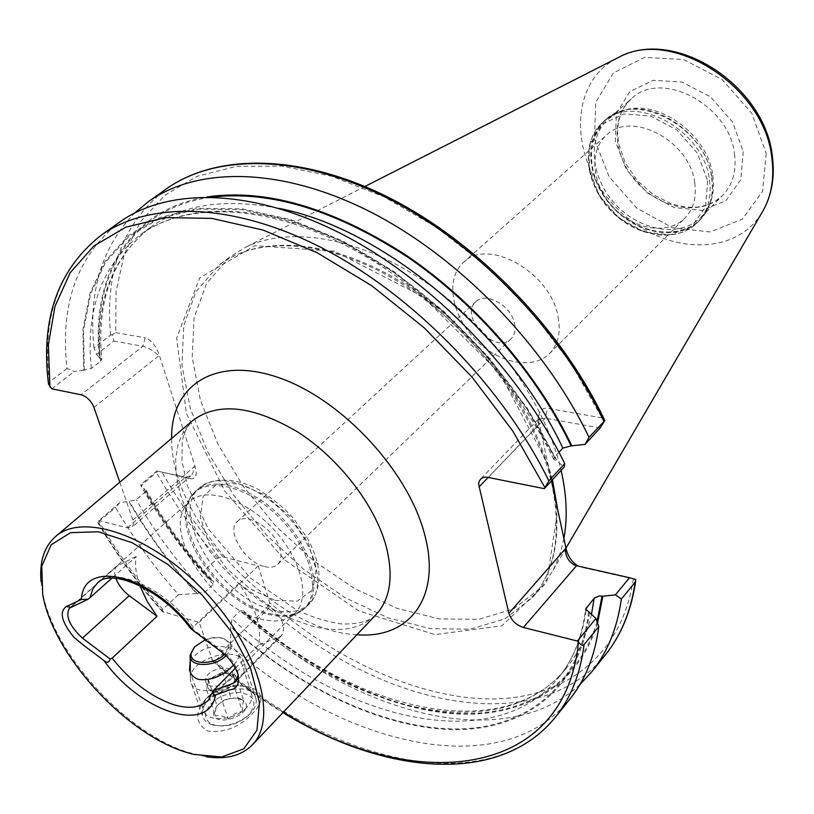 <?xml version="1.0" encoding="UTF-8"?>
<svg xmlns="http://www.w3.org/2000/svg" width="814" height="814" viewBox="0 0 814 814"><rect width="100%" height="100%" fill="white"/><g stroke="black" fill="none" stroke-linecap="round" stroke-linejoin="round"><path stroke-width="0.61" stroke-dasharray="4.07 3.05" d="M259.92 618.884C270.858 621.825 280.189 621.591 287.902 618.192L295.085 613.227C311.04 597.873 301.231 558.404 272.822 528.51C244.617 498.412 205.779 486.345 189.53 501.373L184.157 508.262C165.985 538.42 214.367 608.16 259.92 618.884M190.222 661.172C199.562 648.137 212.963 643.752 230.413 648.015C235.47 649.48 238.258 651.699 238.787 654.67C239.133 657.549 237.403 660.999 233.587 664.997M139.855 585.622C135.928 574.694 134.697 564.997 136.172 556.522L111.844 578.205M238.797 583.414L268.905 605.321C282.204 616.88 286.416 626.973 281.542 635.612L278.887 637.311L258.476 645.034C262.342 627.696 255.779 607.152 238.797 583.414L193.193 627.014L192.419 628.876L222.425 651.088C229.782 656.745 234.758 663.186 237.352 670.421L238.156 674.674M258.476 645.034L235.429 668.091M190.822 628.744L192.419 628.876M251.088 687.443L250.946 687.403C243.712 685.439 235.572 685.581 226.526 687.83C217.664 690.191 210.46 694.291 204.914 700.111C194.373 713.552 195.472 723.911 208.231 731.176C224.623 732.997 239.387 727.136 252.533 713.593C264.224 701.353 263.746 692.633 251.088 687.443M41.056 581.644L42.542 592.043C53.358 653.204 125.468 732.661 187.596 752.228L206.359 756.806M579.904 684.574C505.647 753.642 360.917 715.862 254.161 622.639L268.691 608.312L269.719 602.706L258.252 565.883L223.178 556.99L217.664 558.18L202.747 572.069C178.744 544.963 158.12 516.208 140.883 485.805L157.804 471.194L190.832 478.785C195.879 479.11 197.344 475.142 195.228 466.89L159.086 354.405C155.596 345.289 150.966 339.764 145.187 337.82L142.877 346.276L81.064 394.759M202.747 572.069L210.816 580.056C184.534 551.587 162.21 521.092 143.844 488.593L140.812 484.635L140.883 485.805M210.816 580.056L213.756 581.501L213.299 584.289L205.006 592.114L196.54 593.477C170.045 564.794 147.497 534.106 128.897 501.424L136.294 499.745L144.973 492.267L146.021 489.814L143.844 488.593M196.54 593.477L178.531 594.627C154.202 567.195 133.221 538.135 115.598 507.448L119.862 502.574L128.897 501.424M178.531 594.627L162.78 609.299L162.332 611.497L199.227 622.354L212.851 661.324L215.232 661.029L230.576 645.899L230.708 626.566L232.061 618.742L240.242 610.795L243.274 610.531L245.004 613.675L254.161 622.639M119.811 482.214L133.109 520.726L133.435 524.765L132.163 527.116L127.411 527.838L98.759 520.624L97.721 522.446L115.598 507.448M112.301 334.595L110.623 335.134L94.017 347.853L96.571 354.355L113.807 341.076L112.301 334.595L115.72 332.651L116.036 291.666L124.247 254.161L140.578 221.51L165.018 195.095L197.242 176.292L236.569 166.31L281.868 166.087L331.603 176.211L383.821 196.744L436.273 227.187L486.548 266.422L532.275 312.749L571.306 364.041L601.933 417.867L604.588 420.116M94.017 347.853C88.288 291.717 101.882 246.734 134.788 212.902M96.571 354.355L99.532 357.936C90.7 277.523 128.052 209.585 206.898 196.968M99.532 357.936L101.821 359.473L100.56 361.304L91.331 368.467L83.628 370.228L82.916 329.894L90.028 293.081L105.22 261.162L128.52 235.531L159.625 217.511L197.873 208.303L242.145 208.842L290.934 219.648L342.287 240.761L393.966 271.622L443.569 311.06L488.736 357.356L527.309 408.313L557.58 461.518L564.214 467.022M558.984 452.248L554.487 457.081L553.774 459.432L557.58 461.518M83.628 370.228L74.267 371.53L67.013 368.518C59.727 304.243 77.289 255.423 119.689 222.069M67.013 368.518L49.43 381.98L48.494 384.106M115.72 332.651L145.187 337.82M601.933 417.867L547.619 408.343C543.314 407.631 540.425 409.849 538.96 414.998L538.746 424.786L488.278 477.309M552.441 479.822L547.985 464.336L539.153 423.107M578.215 566.106L576.516 565.72M635.734 579.476L581.104 567.195M597.557 623.015C578.286 687.454 521.214 718.345 453.439 713.715C385.215 708.546 308.73 670.38 245.004 613.675M589.448 612.423C580.351 689.407 524.379 730.524 453.51 729.629C382.112 728.235 299.318 688.349 230.973 627.38M569.892 699.104C501.587 784.065 344.648 746.479 230.576 645.899M563.888 538.532L560.836 551.159L555.575 565.109L552.319 571.55L541.178 587.535L513.644 608.862L478.866 619.312L439.163 618.915L396.856 608.272L354.171 588.339L313.125 560.388L275.62 525.875L243.325 486.426L217.796 443.844L200.376 400.071L192.196 357.224L194.098 317.562L206.532 283.445L229.416 257.193L246.021 246.988C290.629 225.407 361.64 237.769 427.279 283.343C492.846 328.927 545.879 403.815 561.111 470.4M514.54 323.657C515.811 330.118 514.631 335.195 511.019 338.878C495.421 355.494 458.424 316.29 475.915 301.689C485.785 291.229 511.426 305.688 514.54 323.657M264.601 566.564C270.248 567.928 274.644 567.175 277.757 564.316C281.156 560.815 281.868 555.596 279.884 548.646C274.806 529.354 246.53 511.457 237.352 521.509C225.702 530.738 245.065 562.505 264.601 566.564M558.129 316.921C560.958 332.417 558.089 344.648 549.542 353.581C532.692 370.635 497.191 362.973 474.267 338.4C451.068 314.092 445.472 278.215 463.461 262.383C487.901 237.006 551.078 272.639 558.129 316.921M694.718 182.753C696.723 197.415 693.416 209.218 684.808 218.193C667.867 235.338 634.065 229.772 613.156 207.336C591.961 185.165 588.369 151.099 606.461 135.175C631.216 109.9 689.997 140.903 694.718 182.753M712.81 175.478C714.183 184.819 713.512 193.437 710.815 201.343L706.766 209.951L701.058 217.236C680.87 237.861 640.628 231.349 615.872 204.762C590.771 178.52 586.599 137.963 608.353 119.007L615.954 113.726L624.786 110.185C658.709 98.891 708.129 135.185 712.81 175.478M551.516 480.82L547.985 464.336L500.071 373.646L422.893 296.683L334.483 251.221L254.945 245.686L199.745 277.859L176.648 338.014L186.386 413.39L224.878 491.28L285.226 560.358L358.709 610.846L434.93 634.605L501.872 625.813L546.621 582.692L557.763 509.951M600.121 428.001L545.207 418.182L538.298 419.241L537.555 420.716L538.746 424.786M113.807 341.076L142.877 346.276C148.779 347.771 154.05 350.966 158.689 355.85L159.086 354.405M157.804 471.194L185.47 477.197L190.893 475.793L192.908 473.107L194.312 466.615L132.896 520.075M51.791 388.827L74.267 371.53M157.031 470.757L140.812 484.635M119.862 502.574L98.759 520.624M258.252 565.883L199.227 622.354M246.52 707.661C234.198 721.326 204.752 722.496 203.164 709.513C202.432 705.372 204.029 701.139 207.946 696.784C218.386 687.179 230.016 683.597 242.826 686.07C247.914 687.647 250.905 690.465 251.811 694.535C252.513 698.788 250.753 703.164 246.52 707.661M136.172 556.522L116.931 566.035C114.286 568.62 113.919 572.72 115.842 578.337M202.381 711.528L202.462 715.587C203.541 720.207 207.082 723.361 213.085 725.04C226.73 727.36 239.113 723.534 250.244 713.563C254.894 708.607 256.827 703.774 256.044 699.073C253.602 679.425 204.324 690.872 202.381 711.528M205.616 713.105C204.986 719.138 208.211 723.208 215.323 725.325C227.645 727.431 238.838 723.972 248.901 714.957C257.997 702.451 254.731 694.922 239.092 692.378C221.459 693.64 210.307 700.549 205.616 713.105M213.797 711.741C211.213 729.812 255.972 714.59 244.566 701.322L239.886 698.544C231.522 696.988 223.931 699.318 217.114 705.555L213.797 711.741M242.521 711.568C242.267 705.952 242.714 702.472 243.854 701.129L237.546 698.188L229.1 698.453L222.944 700.62L217.073 705.606C215.852 706.959 215.344 710.439 215.557 716.066C219.037 714.946 223.29 715.954 228.317 719.098C232.316 714.478 237.047 711.975 242.521 711.568L233.842 685.378L219.485 692.897L228.317 719.098M224.45 654.385C230.952 647.069 230.393 641.717 222.761 638.318C217.592 636.792 211.721 637.281 205.138 639.794M225.926 655.758C230.443 651.159 231.766 646.896 229.884 642.979L224.043 638.573C212.922 636.273 202.839 639.336 193.783 647.791M190.425 676.851L190.476 680.85C193.325 702.34 250.193 684.839 244.699 664.244L243.671 661.375C236.508 645.461 192.308 658.261 190.425 676.851M219.485 692.897L206.654 689.946L208.242 679.578L222.476 672.191L235.236 675.03L233.842 685.378M235.236 675.03L243.854 701.129M222.476 672.191L231.156 698.198M208.242 679.578L217.073 705.606M206.654 689.946L215.557 716.066M207.458 684.747L208.893 681.318L211.986 678.062L216.31 675.417L222.273 673.554L227.106 673.341L231.247 674.45L233.994 676.983L234.544 680.189C233.913 683.597 231.288 686.578 226.668 689.132L219.688 691.483L213.054 691.412L208.547 688.898L207.458 684.747M205.627 679.375L205.657 681.308C207.092 692.093 235.47 683.373 232.723 673.015C231.563 663.298 206.553 669.169 205.627 679.375M193.193 627.014C164.357 587.698 114.57 565.638 97.446 583.058L189.53 501.373M295.085 613.227L208.211 700.427L214.255 689.285M193.04 420.319L184.025 430.718L178.195 443.813L175.651 459.127L176.384 476.139L180.301 494.312L187.24 513.115L196.947 532L209.127 550.447L223.412 567.958L239.418 584.035L256.695 598.249L274.786 610.205L293.182 619.525L311.375 625.925C339.245 633.211 360.856 629.364 376.221 614.407C370.797 619.749 362.077 624.338 341.89 624.002C327.981 622.15 312.841 617.47 296.479 609.971L250.468 578.082L208.445 529.049L187.474 486.06L181.949 461.182L182.265 441.687C183.506 433.496 187.108 426.373 193.04 420.319M223.178 556.99C199.44 530.443 179.07 502.207 162.057 472.262M217.664 558.18C193.864 531.277 173.463 502.716 156.441 472.476M211.589 580.26C185.236 551.79 162.851 521.275 144.444 488.736M213.299 584.289C186.447 555.759 163.675 525.081 144.973 492.267M205.006 592.114C178.042 563.451 155.138 532.661 136.294 499.745M197.314 593.681C170.747 564.997 148.148 534.289 129.507 501.577M162.78 609.299C138.227 581.644 117.023 552.391 99.155 521.53M163.828 612.403C138.278 583.913 116.331 553.693 97.995 521.754M110.623 335.134C104.65 271.408 123.128 222.731 166.056 189.102M100.153 358.048C91.178 276.18 130.515 207.428 212.413 197.059M100.56 361.304C94.984 302.889 111.477 258.353 150.041 227.696C182.173 204.385 225.173 197.944 279.019 208.394M91.331 368.467C85.49 309.941 101.801 265.384 140.273 234.778C186.07 201.404 264.784 202.187 348.382 244.973C431.827 287.851 512.82 371.103 554.487 457.081M84.249 370.35L83.577 330.169L90.71 293.508L105.891 261.732L129.141 236.213L160.155 218.284L198.27 209.147L242.389 209.697L290.995 220.472L342.145 241.504L393.63 272.242L443.05 311.518L488.054 357.6L526.505 408.353L556.705 461.355M49.43 381.98C41.606 317.491 58.771 268.63 100.936 235.399M633.394 579.039C621.713 656.074 564.529 698.086 493.172 698.941C421.286 699.287 338.512 661.772 269.719 602.706M605.484 654.721C536.538 740.618 380.81 706.481 268.691 608.312M597.038 621.57C578.174 686.385 521.194 717.602 453.378 713.074C385.114 707.997 308.496 669.739 244.749 612.871M591.463 614.305C586.619 635.653 578.133 653.713 566.025 668.477C499.888 749.552 347.151 710.785 240.242 610.795M585.988 610.612C582.142 637.698 572.934 660.093 558.384 677.828C492.389 758.709 339.387 719.23 232.061 618.742M588.603 612.22C579.476 688.99 523.555 729.944 452.798 728.947C381.512 727.462 298.86 687.525 230.708 626.566M555.494 717.053C487.484 801.597 330.087 762.586 215.232 661.029M283.374 712.158C258.506 697.13 234.646 679.639 211.772 659.696M356.929 634.716C275.193 631.542 170.095 520.177 171.662 438.39M734.513 153.988C736.639 171.052 732.651 184.88 722.567 195.472C702.401 216.066 662.515 209.931 638.145 183.75C613.42 157.906 609.594 117.735 631.328 98.799C660.836 69.007 729.588 104.853 734.513 153.988M743.253 151.597L740.781 179.741L725.935 200.641L702.044 210.399L673.992 207.509L647.069 192.847L626.22 169.231L615.282 141.005L616.452 113.36L629.833 91.616L653.194 80.301L682.071 82.082L710.53 96.947L732.478 121.897L743.253 151.597M766.198 153.5L762.565 191.371L742.297 219.2L710.144 231.949L672.679 227.849L636.894 208.211L609.167 176.831L594.464 139.286L595.746 102.31L613.38 72.945L644.596 57.397L683.526 59.514L722.079 79.497L751.79 113.288L766.198 153.5M761.833 212.861C733.556 259.463 658.516 253.52 614.631 205.932C569.668 159.361 568.08 84.107 616.249 58.577M552.828 484.523C562.209 533.089 555.382 570.807 532.356 597.679L504.853 618.915L470.054 629.212L430.291 628.642L387.891 617.795L345.075 597.649L303.887 569.485L266.188 534.767L233.71 495.136L207.977 452.381L190.344 408.475L181.97 365.517L183.689 325.783L195.981 291.636L218.773 265.415C259.198 233.73 333.73 238.878 405.86 284.859C477.93 330.738 537.779 412.912 552.828 484.523M707.61 180.759L705.636 206.776L692.154 225.997L670.187 234.849L644.189 231.939L619.118 218.101L599.592 196.011L589.214 169.739L590.058 144.149L602.268 124.176L623.778 113.97L650.467 115.934L676.872 129.955L697.364 153.215L707.61 180.759M709.472 179.986C711.792 197.548 707.824 211.721 697.557 222.517C677.004 243.539 635.948 236.823 610.673 209.676C585.032 182.875 580.697 141.504 602.879 122.192C632.905 91.799 703.988 129.355 709.472 179.986M711.68 177.798C713.98 195.34 710.001 209.513 699.745 220.299C679.191 241.32 638.176 234.646 612.932 207.539C587.332 180.779 583.038 139.438 605.219 120.136C635.246 89.754 706.237 127.218 711.68 177.798M711.874 177.533C713.268 187.047 712.596 195.818 709.849 203.856C697.557 240.568 644.25 241.097 613.237 207.255C581.247 174.338 584.859 121.144 622.222 111.009C656.725 99.522 707.091 136.508 711.874 177.533M488.39 477.33L545.207 418.182L547.619 408.343M127.411 527.838L185.47 477.197L190.832 478.785M195.228 466.89L194.312 466.615M93.936 407.397L158.689 355.85M275.081 600.427L297.293 601.129L312.067 590.313L316.168 569.729L308.414 543.335L290.171 516.595L265.232 495.217L238.94 483.699L216.799 484.249L203.154 496.387L200.386 517.358L208.679 542.907L226.261 568.223L249.837 588.654L275.081 600.427M272.639 609.828C288.522 613.929 300.804 611.884 309.493 603.693C326.2 587.566 316.198 546.448 286.701 515.404C257.417 484.157 216.941 471.805 199.878 487.545C167.918 512.586 219.831 597.954 272.639 609.828M269.058 613.369C284.961 617.5 297.242 615.476 305.911 607.295C322.598 591.188 312.535 550.04 282.967 518.935C253.622 487.617 213.115 475.183 196.072 490.913C164.153 515.913 216.229 601.393 269.058 613.369M267.928 614.244C279.314 617.277 289.031 617.012 297.09 613.461C322.456 602.767 315.72 555.687 281.746 520.085C248.168 484.106 201.546 474.664 189.418 499.369C170.452 530.891 220.543 603.205 267.928 614.244M118.366 565.089L70.879 607.224M278.887 637.311L237.556 678.978M268.905 605.321L222.425 651.088L220.645 651.271M146.021 489.814C164.56 522.456 187.139 553.011 213.746 581.501M162.332 611.497C137.352 583.485 115.812 553.795 97.721 522.446M553.764 459.432C512.026 373.148 430.474 289.163 346.774 245.96C262.861 202.808 184.829 202.198 140.273 234.778L150.041 227.696C112.373 257.478 96.296 301.404 101.821 359.473M243.274 610.531C350.437 710.164 502.258 747.425 566.025 668.477L558.384 677.828C573.107 659.94 582.203 636.986 585.673 608.984M212.851 661.324C235.256 680.758 258.618 697.852 282.946 712.616M701.058 217.236L722.567 195.472L715.221 201.272L706.511 205.24L696.703 207.244L686.131 207.194L672.008 204.1L653.449 194.8L637.291 180.555L625.254 162.851L618.579 143.559L617.47 131.787L618.416 122.039L621.102 113.136L625.447 105.311L631.328 98.799L608.353 119.007M364.906 186.487L246.021 246.988M565.954 548.198L552.319 571.55M229.416 257.193L218.773 265.415C258.15 234.422 332.224 239.326 404.68 285.602C477.024 331.725 537.199 414.479 552.248 485.968C561.548 534.299 554.914 571.54 532.356 597.679L541.178 587.535M277.757 564.316L511.019 338.878M237.352 521.509L475.915 301.689M549.542 353.581L684.808 218.193M463.461 262.383L606.461 135.175M710.815 201.343L705.657 212.759L697.557 222.517C676.597 243.864 635.459 237.108 610.276 210.053C584.717 183.343 580.351 141.88 602.879 122.192L613.095 114.672L624.786 110.185M190.893 475.793L132.163 527.116M538.298 419.241L480.514 479.151M538.96 414.998L537.555 420.716M577.157 565.872L578.805 566.391M193.345 754.375L196.072 754.72M42.735 594.78L42.542 592.043M287.902 618.192L297.09 613.461L305.911 607.295L309.493 603.693C322.67 587.677 322.12 566.106 307.855 539L293.416 518.335C285.276 508.882 273.362 499.104 257.682 489C235.338 477.92 214.113 477.045 199.878 487.545L196.072 490.913L189.418 499.369L184.157 508.262M207.946 696.784L204.914 700.111M242.826 686.07L250.946 687.403M189.509 669.83L203.164 709.513M238.787 654.67L251.811 694.535M116.931 566.035L69.546 608.078M281.542 635.612L235.826 681.725M237.352 670.41L237.953 673.982M248.901 714.957L250.244 713.563M215.323 725.325L213.085 725.04M217.603 705.026L217.114 705.555M237.546 698.188L239.886 698.544M222.761 638.318L224.043 638.573M190.191 655.087L190.201 656.735M190.283 672.211L190.323 677.696M229.884 642.979L243.671 661.375M256.044 699.073L244.699 664.244M202.462 715.587L190.476 680.85M234.503 678.388L232.723 673.015M207.489 686.68L205.657 681.308"/><path stroke-width="1.22" d="M233.587 664.997L232.733 665.883C222.242 676.353 210.867 680.86 198.616 679.405C193.691 677.747 190.659 674.552 189.509 669.83L190.222 661.172M115.842 578.337C118.427 585.001 122.894 590.781 129.233 595.675L157.01 616.29L112.129 658.139C130.454 681.267 150.804 696.723 173.179 704.527C188.573 709.228 200.254 707.865 208.211 700.427L213.227 690.771C212.627 694.434 213.39 695.807 215.517 694.912L230.169 689.723C237.037 689.031 239.631 683.78 237.953 673.982C234.259 664.56 228.49 656.99 220.645 651.271L190.822 628.744C161.141 588.237 110.083 567.857 97.446 583.058L93.111 588.4L89.916 597.751L88.075 599.216L81.4 599.491L66.29 606.552C59.046 611.894 61.589 622.12 73.911 637.22C87.739 649.094 87.678 647.964 104.09 660.703C107.143 663.145 109.147 662.576 110.104 658.994L112.129 658.139M157.01 616.29L146.978 601.027L139.855 585.622M111.844 578.205L89.916 597.751M235.429 668.091L213.227 690.771M185.043 751.933L193.345 754.375L221.764 756.979L243.793 748.819L256.959 730.178L259.452 702.462L250.549 668.243L230.8 631.074L202.218 595.136L167.979 564.509L132.031 542.653L98.372 531.776L70.564 532.671L51.19 544.729L41.779 566.259L42.735 594.78C53.327 654.71 124.145 732.742 185.043 751.933M206.359 756.806C226.2 759.686 241.493 755.728 252.238 744.942C278.429 718.945 258.506 648.127 205.372 592.154C152.564 535.866 83.018 511.884 55.556 536.528C44.16 546.632 39.326 561.67 41.056 581.644M134.788 212.902L148.423 201.648C197.843 166.321 281.909 166.86 370.858 212.139C459.645 257.499 545.39 345.919 589 437.342L604.833 420.614L600.121 428.001L585.052 444.373L571.072 445.869L562.85 448.107L558.984 452.248M604.588 420.116L604.843 420.635C562.189 329.874 477.655 242.531 389.438 197.883C301.109 153.337 216.575 153.063 166.056 189.102C215.669 153.653 299.532 153.765 387.891 198.331C476.088 242.969 560.948 330.443 603.856 421.214M585.052 444.373L589 437.342M206.898 196.968C265.578 188.4 331.644 207.59 405.087 254.528C474.806 301.373 537.24 373.209 571.947 446.031M544.301 488.665L548.85 480.891C503.347 387.729 415.191 296.744 324.857 249.44C234.351 202.208 149.796 200.458 100.936 235.399L119.689 222.069C168.783 186.966 253.144 188.238 343.04 234.686C432.773 281.217 519.983 371.194 564.723 463.665L564.214 467.022L544.301 488.665L486.355 477.075L483.313 477.452L480.901 478.774L479.1 481.44L478.642 484.361L508.882 613.318L565.343 548.809C565.435 556.074 568.406 561.457 574.267 564.947L576.516 565.72L523.402 627.462L577.37 641.035L595.95 618.477L585.673 608.984L594.535 597.852L599.613 595.879L602.869 596.255L597.557 623.015M548.85 480.891L564.723 463.665M100.936 235.399C57.896 269.475 40.415 319.047 48.494 384.106L51.791 388.827L81.064 394.759C86.833 396.54 91.117 400.753 93.936 407.397L119.811 482.214M565.343 548.809L566.147 549.074L557.763 509.951L552.441 479.822M566.147 549.074C568.019 556.593 572.039 562.271 578.215 566.106M621.367 599.023L615.425 594.841L629.517 577.726L635.734 579.476L635.205 582.112L621.367 599.023C617.246 628.174 607.437 652.36 591.941 671.601L579.904 684.574M602.869 596.255L615.425 594.841M595.95 618.477L598.809 626.597C594.932 655.819 585.286 679.995 569.892 699.104L555.494 717.053C570.828 698.025 580.351 673.88 584.065 644.607L582.956 645.268L581.196 644.963L577.37 641.035M598.809 626.597L584.065 644.607M523.402 627.462C516.035 624.979 511.192 620.268 508.882 613.318M561.111 470.4L562.016 474.511C566.849 497.893 567.47 519.24 563.888 538.532M557.763 509.951L551.516 480.82M629.517 577.726L576.516 565.72M88.075 599.216L69.475 608.139C65.161 616.005 69.495 626.007 82.468 638.135L110.104 658.994M238.156 674.674L235.826 681.725L233.15 683.424L213.309 690.516M205.138 639.794L194.536 646.916L191.259 653.133C188.4 664.773 213.441 665.811 224.45 654.385M194.22 647.283L190.191 655.087C188.065 667.165 214.448 667.755 225.926 655.758M104.09 660.703C140.232 711.782 209.025 734.869 215.517 694.912M194.088 631.613C154.741 575.437 83.008 557.163 81.4 599.491M252.238 744.942L376.221 614.407C390.344 598.992 393.681 576.414 386.253 546.652C375.234 505.494 339.407 458.77 298.087 432.224C253.256 405.718 218.233 401.75 193.04 420.319L55.556 536.528M212.413 197.059C270.97 190.395 336.151 210.48 407.946 257.316C476.159 303.978 536.965 374.45 571.072 445.869M279.019 208.394C382.651 228.134 509.33 333.435 562.85 448.107M49.919 386.986L48.362 344.81L54.996 306.278L70.126 272.843L93.844 245.981L125.885 227.147L165.588 217.603L211.833 218.386L263.034 230.067L317.124 252.706L371.703 285.704L424.186 327.777L472.008 377.045L512.84 431.145L544.831 487.423M635.205 582.112C630.942 611.202 621.031 635.408 605.484 654.721C621.326 635.012 631.41 610.419 635.703 580.942M602.034 596.062L597.038 621.57M594.189 598.229L591.463 614.305M586.375 607.6L585.988 610.612M578.439 642.511C564.631 780.168 412.545 793.721 283.374 712.158M171.662 438.39C170.645 385.195 215.771 355.464 279.1 377.788C342.307 399.511 409.167 471.937 424.928 535.602C441.524 597.975 408.74 639.265 356.929 634.716M616.249 58.577L618.64 57.356C672.15 27.177 765.302 87.169 771.926 158.476C774.379 178.164 771.469 195.513 763.196 210.531L761.833 212.861M488.278 477.309L478.968 486.986M129.233 595.675L82.468 638.135M66.29 606.552L70.879 607.224M237.556 678.978L233.15 683.424M148.423 201.648L166.056 189.102M591.941 671.601L605.484 654.721M282.946 712.616C384.208 774.928 499.867 786.171 555.494 717.053M364.906 186.487L618.64 57.356C674.531 26.74 765.598 85.745 772.425 156.888C774.918 176.872 771.845 194.76 763.196 210.531L565.954 548.198M574.267 564.947L577.157 565.872M190.201 656.735L190.283 672.211"/></g></svg>
